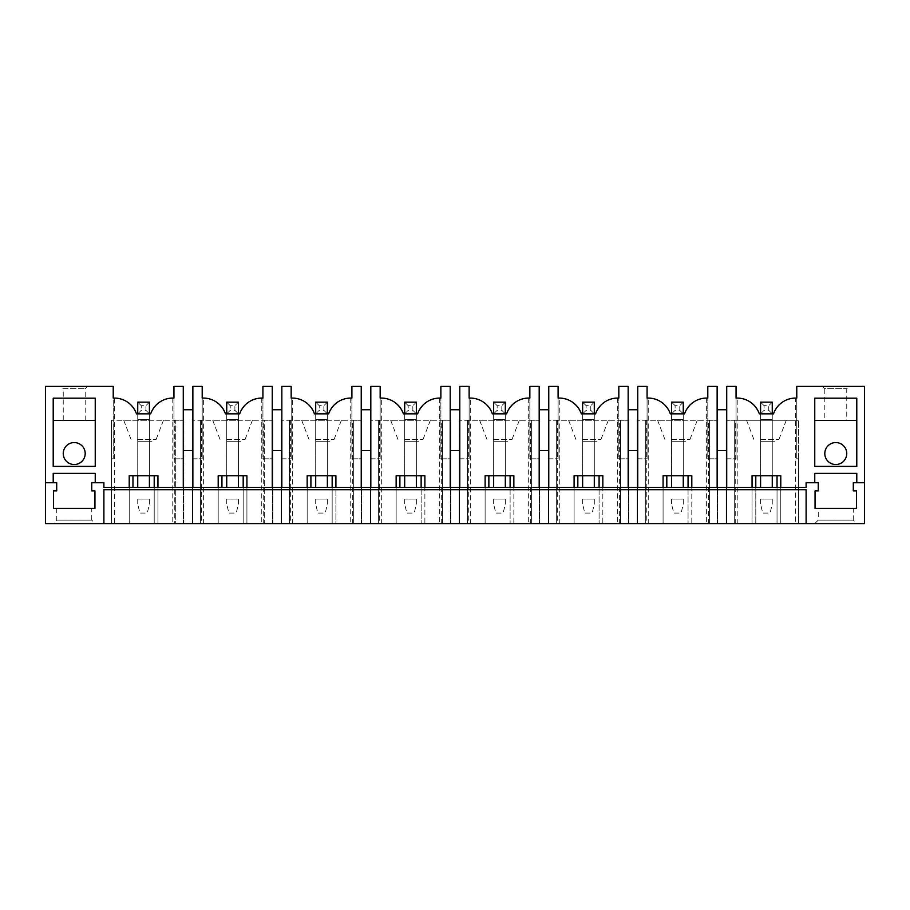 <?xml version="1.0" encoding="UTF-8"?>
<svg xmlns="http://www.w3.org/2000/svg" width="910" height="910" viewBox="0 0 910 910"><rect width="100%" height="100%" fill="white"/><g stroke="black" fill="none" stroke-linecap="round" stroke-linejoin="round"><path stroke-width="0.68" stroke-dasharray="4.55 3.41" d="M103.888 489.739L103.888 523.603L864.5 523.603L864.5 386.397L796.773 386.397L796.773 458.799L798.525 458.799L798.525 523.603L798.525 458.799L796.773 458.799L796.773 398.079L795.613 398.079L795.613 523.603M103.888 523.603L45.5 523.603L45.5 386.397L113.227 386.397L113.227 458.799L113.227 398.079L114.387 398.079L114.387 523.603M95.243 523.603L53.212 523.603L95.243 523.603L91.739 520.099L56.704 520.099L91.739 520.099L91.739 508.417L56.704 508.417L91.739 508.417M95.243 482.732L91.739 482.732L91.739 490.911L94.947 490.911L94.947 508.417L53.497 508.417L53.497 490.911L56.704 490.911L56.704 482.732L53.212 482.732L53.212 473.393L95.243 473.393L95.243 482.732L103.888 482.732L103.888 487.407L335.904 487.407L335.904 523.603L281.247 523.603L361.816 523.603L332.161 523.603L335.904 523.603L335.904 475.725L332.161 475.725L332.161 523.603L332.161 487.407M335.904 487.407L424.879 487.407L424.879 523.603L370.222 523.603L450.791 523.603L421.137 523.603L424.879 523.603L424.879 475.725L421.137 475.725L421.137 523.603L421.137 487.407M424.879 487.407L513.854 487.407L513.854 523.603L459.209 523.603L539.778 523.603L510.112 523.603L513.854 523.603L513.854 475.725L510.112 475.725L510.112 523.603L510.112 487.407M513.854 487.407L602.83 487.407L602.83 523.603L548.184 523.603L628.753 523.603L599.087 523.603L602.83 523.603L602.83 475.725L599.087 475.725L599.087 523.603L599.087 487.407M602.83 487.407L691.805 487.407L691.805 523.603L637.159 523.603L717.728 523.603L688.062 523.603L691.805 523.603L691.805 475.725L688.062 475.725L688.062 523.603L688.062 487.407M691.805 487.407L752.058 487.407L752.058 523.603L752.058 475.725L755.789 475.725L755.789 523.603L752.058 523.603L798.525 523.603L798.525 420.261L798.525 523.603L726.135 523.603L755.789 523.603L755.789 487.407M264.673 523.603L192.272 523.603L272.841 523.603L264.673 523.603L264.673 420.261L192.272 420.261L272.841 420.261L264.673 420.261L264.673 523.603M174.754 420.261L183.865 420.261L183.865 523.603L183.865 420.261L175.698 420.261L175.698 523.603L111.475 523.603L183.865 523.603L175.698 523.603L175.698 420.261L111.475 420.261L174.754 420.261L174.754 523.603M856.788 523.603L814.757 523.603L856.788 523.603L853.296 520.099L818.261 520.099L818.261 508.417L853.296 508.417L818.261 508.417M806.112 489.739L806.112 523.603M752.058 487.407L806.112 487.407L806.112 482.732L814.757 482.732L814.757 473.393L856.788 473.393L856.788 482.732L853.296 482.732L853.296 490.911L856.503 490.911L856.503 508.417L815.053 508.417L815.053 490.911L818.261 490.911L818.261 482.732L814.757 482.732M53.212 482.732L45.5 482.732M864.5 482.732L856.788 482.732M60.913 386.397L87.531 386.397L60.913 386.397L63.245 388.741L85.199 388.741L63.245 388.741L63.245 420.375L85.199 420.375L63.245 420.375M114.387 398.079C124.044 397.966 131.404 403.221 136.477 413.845L150.685 413.845C155.758 403.221 163.118 397.966 172.775 398.079L173.946 398.079L173.946 458.799L183.399 458.799L183.399 523.603L183.399 458.799L173.946 458.799L173.946 386.397L183.285 386.397L183.285 450.621L192.863 450.621L183.285 450.621L183.285 409.75L192.863 409.75L192.863 450.621L192.863 386.397L202.202 386.397L202.202 458.799L202.202 398.079L203.374 398.079L203.374 523.603M203.374 398.079C213.02 397.966 220.379 403.221 225.452 413.845L239.671 413.845C244.733 403.221 252.104 397.966 261.75 398.079L262.922 398.079L262.922 458.799L272.374 458.799L272.374 523.603L272.374 458.799L262.922 458.799L262.922 386.397L272.261 386.397L272.261 450.621L281.838 450.621L272.261 450.621L272.261 409.75L281.838 409.75L281.838 450.621L281.838 386.397L291.177 386.397L291.177 458.799L291.177 398.079L292.349 398.079L292.349 523.603M292.349 398.079C301.995 397.966 309.354 403.221 314.428 413.845L328.647 413.845C333.708 403.221 341.079 397.966 350.725 398.079L351.897 398.079L351.897 458.799L361.35 458.799L361.35 523.603L361.35 458.799L351.897 458.799L351.897 386.397L361.236 386.397L361.236 450.621L370.814 450.621L361.236 450.621L361.236 409.75L370.814 409.75L370.814 450.621L370.814 386.397L380.152 386.397L380.152 458.799L380.152 398.079L381.324 398.079L381.324 523.603M381.324 398.079C390.97 397.966 398.33 403.221 403.403 413.845L417.622 413.845C422.695 403.221 430.055 397.966 439.701 398.079L440.872 398.079L440.872 458.799L450.325 458.799L450.325 523.603L450.325 458.799L440.872 458.799L440.872 386.397L450.211 386.397L450.211 450.621L459.789 450.621L450.211 450.621L450.211 409.75L459.789 409.75L459.789 450.621L459.789 386.397L469.128 386.397L469.128 458.799L469.128 398.079L470.299 398.079L470.299 523.603M470.299 398.079C479.945 397.966 487.305 403.221 492.378 413.845L506.597 413.845C511.67 403.221 519.03 397.966 528.676 398.079L529.847 398.079L529.847 458.799L539.3 458.799L539.3 523.603L539.3 458.799L529.847 458.799L529.847 386.397L539.186 386.397L539.186 450.621L548.764 450.621L539.186 450.621L539.186 409.75L548.764 409.75L548.764 450.621L548.764 386.397L558.103 386.397L558.103 458.799L558.103 398.079L559.275 398.079L559.275 523.603M559.275 398.079C568.921 397.966 576.292 403.221 581.353 413.845L595.572 413.845C600.645 403.221 608.005 397.966 617.651 398.079L618.823 398.079L618.823 458.799L628.287 458.799L628.287 523.603L628.287 458.799L618.823 458.799L618.823 386.397L628.162 386.397L628.162 450.621L637.739 450.621L628.162 450.621L628.162 409.75L637.739 409.75L637.739 450.621L637.739 386.397L647.078 386.397L647.078 458.799L647.078 398.079L648.25 398.079L648.25 523.603M648.25 398.079C657.896 397.966 665.267 403.221 670.329 413.845L684.547 413.845C689.621 403.221 696.98 397.966 706.626 398.079L707.798 398.079L707.798 458.799L717.262 458.799L717.262 523.603L717.262 458.799L707.798 458.799L707.798 386.397L717.137 386.397L717.137 450.621L726.715 450.621L717.137 450.621L717.137 409.75L726.715 409.75L726.715 450.621L726.715 386.397L736.053 386.397L736.053 458.799L736.053 398.079L737.225 398.079L737.225 523.603M849.087 386.397L822.469 386.397L849.087 386.397L846.755 388.741L846.755 420.375L824.801 420.375L846.755 420.375M111.475 458.799L113.227 458.799L111.475 458.799L111.475 523.603L111.475 458.799M63.245 453.544A10.977 10.977 0 0 1 74.222 442.567A10.977 10.977 0 0 1 85.199 453.544A10.977 10.977 0 0 1 74.222 464.521A10.977 10.977 0 0 1 63.245 453.544M192.738 458.799L202.202 458.799L192.738 458.799L192.738 523.603L192.738 458.799M281.713 458.799L291.177 458.799L281.713 458.799L281.713 523.603L281.713 458.799M370.7 458.799L380.152 458.799L370.7 458.799L370.7 523.603L370.7 458.799M459.675 458.799L469.128 458.799L459.675 458.799L459.675 523.603L459.675 458.799M548.65 458.799L558.103 458.799L548.65 458.799L548.65 523.603L548.65 458.799M637.626 458.799L647.078 458.799L637.626 458.799L637.626 523.603L637.626 458.799M726.601 458.799L736.053 458.799L726.601 458.799L726.601 523.603L726.601 458.799M846.755 453.544A10.977 10.977 0 0 1 835.778 464.521A10.977 10.977 0 0 1 824.801 453.544A10.977 10.977 0 0 1 835.778 442.567A10.977 10.977 0 0 1 846.755 453.544M726.715 487.407L726.715 409.75M717.137 487.407L717.137 409.75M637.739 487.407L637.739 409.75M628.162 487.407L628.162 409.75M548.764 487.407L548.764 409.75M539.186 487.407L539.186 409.75M459.789 487.407L459.789 409.75M450.211 487.407L450.211 409.75M370.814 487.407L370.814 409.75M361.236 487.407L361.236 409.75M281.838 487.407L281.838 409.75M272.261 487.407L272.261 409.75M192.863 487.407L192.863 409.75M183.285 487.407L183.285 409.75M777.038 487.407L777.038 523.603L777.038 475.725L780.78 475.725L780.78 523.603L780.78 487.407M755.789 475.725L777.038 475.725M734.302 523.603L734.302 420.261L798.525 420.261L726.135 420.261L734.302 420.261L734.302 523.603M726.135 523.603L726.135 420.261L726.135 523.603M735.246 523.603L735.246 420.261M775.934 420.261L746.564 420.261L775.934 420.261M761.727 441.282L776.207 441.282L761.727 441.282M772.26 475.725L772.26 413.845L772.26 441.282L772.26 413.845L772.26 419.681L760.578 419.681L760.578 441.282L772.26 441.282L760.578 441.282L760.578 413.845L772.26 413.845L760.578 413.845L764.082 410.342L768.757 410.342L768.757 405.667L764.082 405.667L764.082 410.342M795.613 398.079C785.956 397.966 778.596 403.221 773.523 413.845L759.315 413.845C754.242 403.221 746.883 397.966 737.225 398.079M663.083 487.407L663.083 523.603L663.083 475.725L688.062 475.725M666.814 475.725L666.814 487.407M708.606 523.603L708.606 420.261L717.728 420.261L637.159 420.261L708.606 420.261M717.728 523.603L717.728 420.261L717.728 523.603M646.271 420.261L646.271 523.603M637.159 523.603L637.159 420.261L637.159 523.603M709.55 523.603L709.55 420.261L709.55 523.603M645.327 523.603L645.327 420.261L645.327 523.603M686.959 420.261L657.589 420.261L686.959 420.261M672.752 441.282L687.232 441.282L672.752 441.282M683.273 475.725L683.273 413.845L683.273 441.282L683.273 413.845L683.273 419.681L671.603 419.681L671.603 441.282L683.273 441.282L671.603 441.282L671.603 413.845L683.273 413.845L671.603 413.845L675.106 410.342L679.77 410.342L679.77 405.667L675.106 405.667L675.106 410.342M706.626 398.079L706.626 523.603M574.096 487.407L574.096 523.603L574.096 475.725L599.087 475.725M577.839 475.725L577.839 487.407M619.63 523.603L619.63 420.261L628.753 420.261L548.184 420.261L619.63 420.261M628.753 523.603L628.753 420.261L628.753 523.603M557.295 420.261L557.295 523.603M548.184 523.603L548.184 420.261L548.184 523.603M620.574 523.603L620.574 420.261L620.574 523.603M556.351 523.603L556.351 420.261L556.351 523.603M597.984 420.261L568.613 420.261L597.984 420.261M583.776 441.282L598.257 441.282L583.776 441.282M594.298 475.725L594.298 413.845L594.298 441.282L594.298 413.845L594.298 419.681L582.628 419.681L582.628 441.282L594.298 441.282L582.628 441.282L582.628 413.845L594.298 413.845L582.628 413.845L586.131 410.342L590.795 410.342L590.795 405.667L586.131 405.667L586.131 410.342M617.651 398.079L617.651 523.603M485.121 487.407L485.121 523.603L485.121 475.725L510.112 475.725M488.863 475.725L488.863 487.407M530.655 523.603L530.655 420.261L539.778 420.261L459.209 420.261L530.655 420.261M539.778 523.603L539.778 420.261L539.778 523.603M468.32 420.261L468.32 523.603M459.209 523.603L459.209 420.261L459.209 523.603M531.599 523.603L531.599 420.261L531.599 523.603M467.376 523.603L467.376 420.261L467.376 523.603M509.009 420.261L479.638 420.261L509.009 420.261M494.79 441.282L509.281 441.282L494.79 441.282M505.323 475.725L505.323 413.845L505.323 441.282L505.323 413.845L505.323 419.681L493.652 419.681L493.652 441.282L505.323 441.282L493.652 441.282L493.652 413.845L505.323 413.845L493.652 413.845L497.156 410.342L501.82 410.342L501.82 405.667L497.156 405.667L497.156 410.342M528.676 398.079L528.676 523.603M396.146 487.407L396.146 523.603L396.146 475.725L421.137 475.725M399.888 475.725L399.888 487.407M441.68 523.603L441.68 420.261L450.791 420.261L370.222 420.261L441.68 420.261M450.791 523.603L450.791 420.261L450.791 523.603M379.345 420.261L379.345 523.603M370.222 523.603L370.222 420.261L370.222 523.603M442.624 523.603L442.624 420.261L442.624 523.603M378.401 523.603L378.401 420.261L378.401 523.603M420.033 420.261L390.663 420.261L420.033 420.261M405.814 441.282L420.306 441.282L405.814 441.282M416.348 475.725L416.348 413.845L416.348 441.282L416.348 413.845L416.348 419.681L404.677 419.681L404.677 441.282L416.348 441.282L404.677 441.282L404.677 413.845L416.348 413.845L404.677 413.845L408.18 410.342L412.844 410.342L412.844 405.667L408.18 405.667L408.18 410.342M439.701 398.079L439.701 523.603M307.171 487.407L307.171 523.603L307.171 475.725L332.161 475.725M310.913 475.725L310.913 487.407M352.705 523.603L352.705 420.261L361.816 420.261L281.247 420.261L352.705 420.261M361.816 523.603L361.816 420.261L361.816 523.603M290.37 420.261L290.37 523.603M281.247 523.603L281.247 420.261L281.247 523.603M353.649 523.603L353.649 420.261L353.649 523.603M289.425 523.603L289.425 420.261L289.425 523.603M331.058 420.261L301.688 420.261L331.058 420.261M316.839 441.282L331.32 441.282L316.839 441.282M327.373 475.725L327.373 413.845L327.373 441.282L327.373 413.845L327.373 419.681L315.702 419.681L315.702 441.282L327.373 441.282L315.702 441.282L315.702 413.845L327.373 413.845L315.702 413.845L319.205 410.342L323.869 410.342L323.869 405.667L319.205 405.667L319.205 410.342M350.725 398.079L350.725 523.603M243.186 487.407L243.186 523.603L243.186 475.725L246.917 475.725L246.917 523.603L246.917 487.407M218.195 487.407L218.195 523.603L218.195 475.725L243.186 475.725M221.938 475.725L221.938 487.407M263.729 523.603L263.729 420.261M272.841 523.603L272.841 420.261L272.841 523.603M201.394 420.261L201.394 523.603M192.272 523.603L192.272 420.261L192.272 523.603M200.45 523.603L200.45 420.261L200.45 523.603M242.071 420.261L212.713 420.261L242.071 420.261M227.864 441.282L242.344 441.282L227.864 441.282M238.397 475.725L238.397 413.845L238.397 441.282L238.397 413.845L238.397 419.681L226.726 419.681L226.726 441.282L238.397 441.282L226.726 441.282L226.726 413.845L238.397 413.845L226.726 413.845L230.23 410.342L234.894 410.342L234.894 405.667L230.23 405.667L230.23 410.342M261.75 398.079L261.75 523.603M154.211 487.407L154.211 523.603L154.211 475.725L157.942 475.725L157.942 523.603L157.942 487.407M129.22 487.407L129.22 523.603L129.22 475.725L154.211 475.725M132.962 475.725L132.962 487.407M111.475 523.603L111.475 420.261L111.475 523.603M153.096 420.261L123.737 420.261L153.096 420.261M138.889 441.282L153.369 441.282L138.889 441.282M149.422 475.725L149.422 413.845L149.422 441.282L149.422 413.845L149.422 419.681L137.74 419.681L137.74 441.282L149.422 441.282L137.74 441.282L137.74 413.845L149.422 413.845L137.74 413.845L141.243 410.342L145.918 410.342L145.918 405.667L141.243 405.667L141.243 410.342M172.775 398.079L172.775 523.603M149.422 487.407L149.422 419.681L137.74 419.681L137.74 413.845L149.422 413.845L137.74 413.845L137.74 419.681L137.74 402.163L149.422 402.163L145.918 405.667M238.397 487.407L238.397 419.681L226.726 419.681L226.726 413.845L238.397 413.845L226.726 413.845L226.726 419.681L226.726 402.163L238.397 402.163L234.894 405.667M327.373 487.407L327.373 419.681L315.702 419.681L315.702 413.845L327.373 413.845L315.702 413.845L315.702 419.681L315.702 402.163L327.373 402.163L323.869 405.667M416.348 487.407L416.348 419.681L404.677 419.681L404.677 413.845L416.348 413.845L404.677 413.845L404.677 419.681L404.677 402.163L416.348 402.163L412.844 405.667M505.323 487.407L505.323 419.681L493.652 419.681L493.652 413.845L505.323 413.845L493.652 413.845L493.652 419.681L493.652 402.163L505.323 402.163L501.82 405.667M594.298 487.407L594.298 419.681L582.628 419.681L582.628 413.845L594.298 413.845L582.628 413.845L582.628 419.681L582.628 402.163L594.298 402.163L590.795 405.667M683.273 487.407L683.273 419.681L671.603 419.681L671.603 413.845L683.273 413.845L671.603 413.845L671.603 419.681L671.603 402.163L683.273 402.163L679.77 405.667M772.26 487.407L772.26 419.681L760.578 419.681L760.578 413.845L772.26 413.845L760.578 413.845L760.578 419.681L760.578 402.163L772.26 402.163L768.757 405.667M53.212 420.375L53.212 466.386L95.243 466.386L95.243 420.375L53.212 420.375L53.212 398.193L95.243 398.193L95.243 420.375M56.704 508.417L56.704 520.099L53.212 523.603M85.199 420.375L85.199 388.741L87.531 386.397M856.788 420.375L814.757 420.375L814.757 466.386L856.788 466.386L856.788 398.193L814.757 398.193L814.757 420.375M814.757 523.603L818.261 520.099L853.296 520.099L853.296 508.417M822.469 386.397L824.801 388.741L846.755 388.741L824.801 388.741L824.801 420.375M137.74 487.407L137.74 419.681L149.422 419.681L137.74 419.681L137.74 475.725M149.422 499.078L137.74 499.078L149.422 499.078L149.422 504.333L147.238 513.092L139.935 513.092L137.74 504.333L139.935 513.092L147.238 513.092L149.422 504.333L149.422 499.078M137.74 499.078L137.74 504.333L137.74 499.078M145.918 410.342L149.422 413.845L149.422 402.163M137.74 402.163L141.243 405.667M226.726 487.407L226.726 419.681L238.397 419.681L226.726 419.681L226.726 475.725M238.397 499.078L226.726 499.078L238.397 499.078L238.397 504.333L236.213 513.092L228.911 513.092L226.726 504.333L228.911 513.092L236.213 513.092L238.397 504.333L238.397 499.078M226.726 499.078L226.726 504.333L226.726 499.078M234.894 410.342L238.397 413.845L238.397 402.163M226.726 402.163L230.23 405.667M315.702 487.407L315.702 419.681L327.373 419.681L315.702 419.681L315.702 475.725M327.373 499.078L315.702 499.078L327.373 499.078L327.373 504.333L325.188 513.092L317.886 513.092L315.702 504.333L317.886 513.092L325.188 513.092L327.373 504.333L327.373 499.078M315.702 499.078L315.702 504.333L315.702 499.078M323.869 410.342L327.373 413.845L327.373 402.163M315.702 402.163L319.205 405.667M404.677 487.407L404.677 419.681L416.348 419.681L404.677 419.681L404.677 475.725M416.348 499.078L404.677 499.078L416.348 499.078L416.348 504.333L414.164 513.092L406.861 513.092L404.677 504.333L406.861 513.092L414.164 513.092L416.348 504.333L416.348 499.078M404.677 499.078L404.677 504.333L404.677 499.078M412.844 410.342L416.348 413.845L416.348 402.163M404.677 402.163L408.18 405.667M493.652 487.407L493.652 419.681L505.323 419.681L493.652 419.681L493.652 475.725M505.323 499.078L493.652 499.078L505.323 499.078L505.323 504.333L503.139 513.092L495.836 513.092L493.652 504.333L495.836 513.092L503.139 513.092L505.323 504.333L505.323 499.078M493.652 499.078L493.652 504.333L493.652 499.078M501.82 410.342L505.323 413.845L505.323 402.163M493.652 402.163L497.156 405.667M582.628 487.407L582.628 419.681L594.298 419.681L582.628 419.681L582.628 475.725M594.298 499.078L582.628 499.078L594.298 499.078L594.298 504.333L592.114 513.092L584.812 513.092L582.628 504.333L584.812 513.092L592.114 513.092L594.298 504.333L594.298 499.078M582.628 499.078L582.628 504.333L582.628 499.078M590.795 410.342L594.298 413.845L594.298 402.163M582.628 402.163L586.131 405.667M671.603 487.407L671.603 419.681L683.273 419.681L671.603 419.681L671.603 475.725M683.273 499.078L671.603 499.078L683.273 499.078L683.273 504.333L681.089 513.092L673.787 513.092L671.603 504.333L673.787 513.092L681.089 513.092L683.273 504.333L683.273 499.078M671.603 499.078L671.603 504.333L671.603 499.078M679.77 410.342L683.273 413.845L683.273 402.163M671.603 402.163L675.106 405.667M760.578 487.407L760.578 419.681L772.26 419.681L760.578 419.681L760.578 475.725M772.26 499.078L760.578 499.078L772.26 499.078L772.26 504.333L770.065 513.092L762.762 513.092L760.578 504.333L762.762 513.092L770.065 513.092L772.26 504.333L772.26 499.078M760.578 499.078L760.578 504.333L760.578 499.078M768.757 410.342L772.26 413.845L772.26 402.163M760.578 402.163L764.082 405.667M760.385 439.359L778.983 439.359L760.385 439.359M671.409 439.359L690.008 439.359L671.409 439.359M582.434 439.359L601.032 439.359L582.434 439.359M493.459 439.359L512.057 439.359L493.459 439.359M404.484 439.359L423.082 439.359L404.484 439.359M315.508 439.359L334.107 439.359L315.508 439.359M226.533 439.359L245.131 439.359L226.533 439.359M137.558 439.359L156.156 439.359L137.558 439.359M746.564 420.261L753.844 439.359L756.631 441.282M786.263 420.261L778.983 439.359L776.207 441.282M657.589 420.261L664.869 439.359L667.656 441.282M697.288 420.261L690.008 439.359L687.232 441.282M568.613 420.261L575.893 439.359L578.68 441.282M608.312 420.261L601.032 439.359L598.257 441.282M479.638 420.261L486.918 439.359L489.694 441.282M519.337 420.261L512.057 439.359L509.281 441.282M390.663 420.261L397.943 439.359L400.718 441.282M430.362 420.261L423.082 439.359L420.306 441.282M301.688 420.261L308.968 439.359L311.743 441.282M341.387 420.261L334.107 439.359L331.32 441.282M212.713 420.261L219.993 439.359L222.768 441.282M252.411 420.261L245.131 439.359L242.344 441.282M123.737 420.261L131.017 439.359L133.793 441.282M163.436 420.261L156.156 439.359L153.369 441.282"/><path stroke-width="1.36" d="M726.715 487.407L726.715 386.397L736.053 386.397L736.053 398.079L737.225 398.079A23.353 23.353 0 0 1 759.315 413.845L773.523 413.845A23.353 23.353 0 0 1 795.613 398.079L796.773 398.079L796.773 386.397L864.5 386.397L864.5 523.603L45.5 523.603L45.5 482.732L53.212 482.732L53.212 473.393L95.243 473.393L95.243 482.732L91.739 482.732L91.739 490.911L94.947 490.911L94.947 508.417L53.497 508.417L53.497 490.911L56.704 490.911L56.704 482.732L53.212 482.732M103.888 523.603L103.888 489.739L806.112 489.739L806.112 523.603M864.5 482.732L853.296 482.732L853.296 490.911L856.503 490.911L856.503 508.417L815.053 508.417L815.053 490.911L818.261 490.911L818.261 482.732L806.112 482.732L806.112 487.407L103.888 487.407L103.888 482.732L95.243 482.732M183.285 487.407L183.285 386.397L173.946 386.397L173.946 398.079L172.775 398.079A23.353 23.353 0 0 0 150.685 413.845L136.477 413.845A23.353 23.353 0 0 0 114.387 398.079L113.227 398.079L113.227 386.397L45.5 386.397L45.5 482.732M129.22 487.407L129.22 475.725L157.942 475.725L157.942 487.407M53.212 466.386L53.212 398.193L95.243 398.193L95.243 466.386L53.212 466.386M192.863 487.407L192.863 386.397L202.202 386.397L202.202 398.079L203.374 398.079A23.353 23.353 0 0 1 225.452 413.845L239.671 413.845A23.353 23.353 0 0 1 261.75 398.079L262.922 398.079L262.922 386.397L272.261 386.397L272.261 487.407M218.195 487.407L218.195 475.725L246.917 475.725L246.917 487.407M281.838 487.407L281.838 386.397L291.177 386.397L291.177 398.079L292.349 398.079A23.353 23.353 0 0 1 314.428 413.845L328.647 413.845A23.353 23.353 0 0 1 350.725 398.079L351.897 398.079L351.897 386.397L361.236 386.397L361.236 487.407M307.171 487.407L307.171 475.725L335.904 475.725L335.904 487.407M370.814 487.407L370.814 386.397L380.152 386.397L380.152 398.079L381.324 398.079A23.353 23.353 0 0 1 403.403 413.845L417.622 413.845A23.353 23.353 0 0 1 439.701 398.079L440.872 398.079L440.872 386.397L450.211 386.397L450.211 487.407M396.146 487.407L396.146 475.725L424.879 475.725L424.879 487.407M459.789 487.407L459.789 386.397L469.128 386.397L469.128 398.079L470.299 398.079A23.353 23.353 0 0 1 492.378 413.845L506.597 413.845A23.353 23.353 0 0 1 528.676 398.079L529.847 398.079L529.847 386.397L539.186 386.397L539.186 487.407M485.121 487.407L485.121 475.725L513.854 475.725L513.854 487.407M548.764 487.407L548.764 386.397L558.103 386.397L558.103 398.079L559.275 398.079A23.353 23.353 0 0 1 581.353 413.845L595.572 413.845A23.353 23.353 0 0 1 617.651 398.079L618.823 398.079L618.823 386.397L628.162 386.397L628.162 487.407M574.096 487.407L574.096 475.725L602.83 475.725L602.83 487.407M717.137 487.407L717.137 386.397L707.798 386.397L707.798 398.079L706.626 398.079A23.353 23.353 0 0 0 684.547 413.845L670.329 413.845A23.353 23.353 0 0 0 648.25 398.079L647.078 398.079L647.078 386.397L637.739 386.397L637.739 487.407M663.083 487.407L663.083 475.725L691.805 475.725L691.805 487.407M752.058 487.407L752.058 475.725L780.78 475.725L780.78 487.407M814.757 482.732L814.757 473.393L856.788 473.393L856.788 482.732M856.788 466.386L814.757 466.386L814.757 398.193L856.788 398.193L856.788 466.386M717.137 409.75L726.715 409.75M628.162 409.75L637.739 409.75M539.186 409.75L548.764 409.75M450.211 409.75L459.789 409.75M361.236 409.75L370.814 409.75M272.261 409.75L281.838 409.75M183.285 409.75L192.863 409.75M777.038 487.407L777.038 475.725M755.789 487.407L755.789 475.725M688.062 487.407L688.062 475.725M666.814 487.407L666.814 475.725M599.087 487.407L599.087 475.725M577.839 487.407L577.839 475.725M510.112 487.407L510.112 475.725M488.863 487.407L488.863 475.725M421.137 487.407L421.137 475.725M399.888 487.407L399.888 475.725M332.161 487.407L332.161 475.725M310.913 487.407L310.913 475.725M243.186 487.407L243.186 475.725M221.938 487.407L221.938 475.725M154.211 487.407L154.211 475.725M132.962 487.407L132.962 475.725M85.199 453.544A10.977 10.977 0 0 0 74.222 442.567A10.977 10.977 0 0 0 63.245 453.544A10.977 10.977 0 0 0 74.222 464.521A10.977 10.977 0 0 0 85.199 453.544M95.243 420.375L53.212 420.375M824.801 453.544A10.977 10.977 0 0 1 835.778 442.567A10.977 10.977 0 0 1 846.755 453.544A10.977 10.977 0 0 1 835.778 464.521A10.977 10.977 0 0 1 824.801 453.544M856.788 420.375L814.757 420.375M137.74 413.845L137.74 402.163L149.422 402.163L149.422 413.845M149.422 475.725L149.422 487.407M137.74 475.725L137.74 487.407M226.726 413.845L226.726 402.163L238.397 402.163L238.397 413.845M238.397 475.725L238.397 487.407M226.726 475.725L226.726 487.407M315.702 413.845L315.702 402.163L327.373 402.163L327.373 413.845M327.373 475.725L327.373 487.407M315.702 475.725L315.702 487.407M404.677 413.845L404.677 402.163L416.348 402.163L416.348 413.845M416.348 475.725L416.348 487.407M404.677 475.725L404.677 487.407M493.652 413.845L493.652 402.163L505.323 402.163L505.323 413.845M505.323 475.725L505.323 487.407M493.652 475.725L493.652 487.407M582.628 413.845L582.628 402.163L594.298 402.163L594.298 413.845M594.298 475.725L594.298 487.407M582.628 475.725L582.628 487.407M671.603 413.845L671.603 402.163L683.273 402.163L683.273 413.845M683.273 475.725L683.273 487.407M671.603 475.725L671.603 487.407M760.578 413.845L760.578 402.163L772.26 402.163L772.26 413.845M772.26 475.725L772.26 487.407M760.578 475.725L760.578 487.407"/></g></svg>
